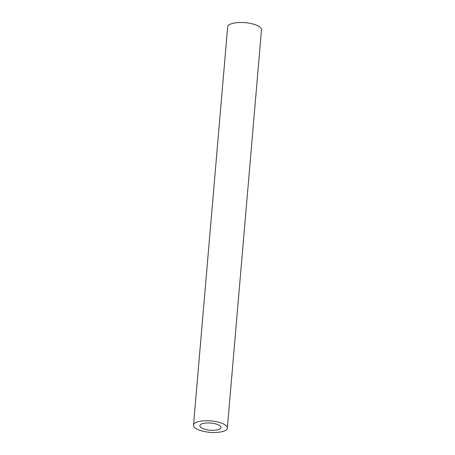 <?xml version="1.0" encoding="UTF-8"?>
<svg xmlns="http://www.w3.org/2000/svg" width="455" height="455" viewBox="0 0 455 455"><rect width="100%" height="100%" fill="white"/><g stroke="black" fill="none" stroke-linecap="round" stroke-linejoin="round"><path stroke-width="0.68" d="M215.505 423.85A10.613 3.583 -175.1 0 0 199.853 425.715A10.613 3.583 -175.1 0 0 205.353 429.389A10.613 3.583 -175.1 0 0 221.005 427.529A10.613 3.583 -175.1 0 0 215.505 423.85M202.31 431.05A16.983 5.733 -175.1 0 0 227.352 428.07A16.983 5.733 -175.1 0 0 218.548 422.189A16.983 5.733 -175.1 0 0 193.506 425.169A16.983 5.733 -175.1 0 0 202.31 431.05M227.352 428.07L261.494 29.831A16.983 5.733 -175.1 0 0 252.69 23.95A16.983 5.733 -175.1 0 0 227.648 26.93L193.506 425.169"/></g></svg>
